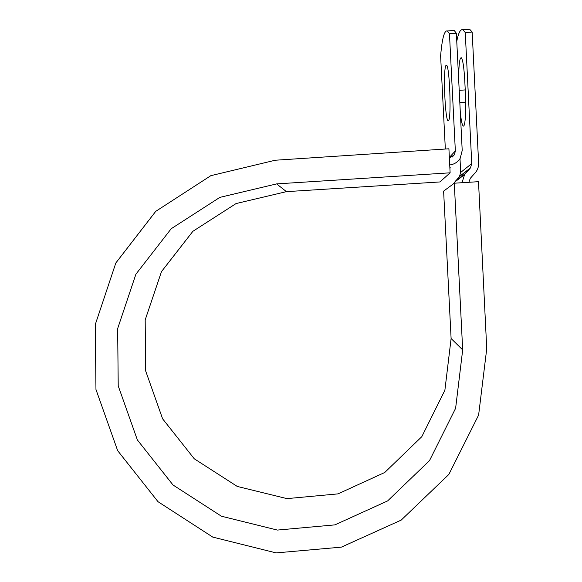 <?xml version="1.0" encoding="UTF-8"?>
<svg xmlns="http://www.w3.org/2000/svg" width="582" height="582" viewBox="0 0 582 582"><rect width="100%" height="100%" fill="white"/><g stroke="black" fill="none" stroke-linecap="round" stroke-linejoin="round"><path stroke-width="0.87" d="M458.718 80.687C458.645 68.843 459.22 61.343 460.442 58.193L461.206 57.662C462.785 59.262 463.978 66.959 464.778 80.76L465.425 93.855C466.328 110.98 465.134 127.494 463.25 126.018C462.108 125.123 461.111 120.387 460.275 111.809M445.827 65.657C443.011 70.757 445.084 120.256 448.096 120.714L448.591 120.496C451.567 117.979 449.573 65.271 446.467 65.169L445.827 65.657M452.614 30.562L454.164 30.446L456.353 33.225L449.464 33.749L447.405 30.955C444.372 30.082 442.109 38.376 440.618 55.843L445.339 149.021M450.293 167.783L449.901 168.38M456.353 33.225L462.21 150.491L460.18 158.377C457.699 162.182 454.215 164.379 449.726 164.961M449.464 33.749L455.35 150.942L454.469 154.659L449.384 158.144M468.874 182.282L470.329 178.288L475.69 172.272C477.771 169.551 478.746 166.496 478.622 163.106L472.169 32.032L469.667 29.267L467.884 29.406M462.006 182.719L464.596 174.6L470.445 167.922L471.755 163.549L465.258 32.556L462.901 29.784C460.493 28.911 458.449 32.767 456.754 41.344M453.313 183.934L459.511 176.368L460.689 172.439L459.998 158.66M472.169 32.032L465.258 32.556M286.431 191.645L236.096 203.555L192.875 231.316L161.476 271.627L145.187 319.896L145.616 370.792L162.604 418.814L194.279 458.805L237.26 486.436L286.962 498.621L337.997 493.878L384.724 472.504L421.812 436.667L444.881 390.267L451.108 338.535L462.683 349.884L454.295 183.206L478.506 181.679L486.741 348.705L478.615 415.075L448.846 474.446L401.194 520.104L341.336 547.145L276.13 552.9L212.765 537.099L158.028 501.713L117.673 450.694L95.965 389.489L95.259 324.603L115.833 262.969L155.729 211.361L210.851 175.669L275.242 160.232L448.911 148.788L450.119 172.818L439.927 181.948L286.431 191.645L276.617 183.897L450.119 172.818M462.683 349.884L455.611 408.295L429.509 460.609L387.612 500.927L334.89 524.877L277.374 530.071L221.415 516.212L173.036 485.01L137.374 439.948L118.219 385.873L117.659 328.568L135.904 274.187L171.195 228.733L219.858 197.378L276.617 183.897M451.108 338.535L443.615 191.129L454.295 183.206M471.755 163.549L460.689 172.439M455.35 150.942L449.348 157.431M469.98 168.496L459.096 176.884M465.564 173.407L455.131 181.293M459.824 102.701L465.702 102.287M459.205 90.341L465.229 89.919M470.445 167.922L459.511 176.368M464.596 174.6L454.266 182.37M454.469 154.659L452.112 157.133M463.25 126.018L463.628 125.996M454.164 30.446L447.405 30.955M469.667 29.267L462.901 29.784"/></g></svg>

